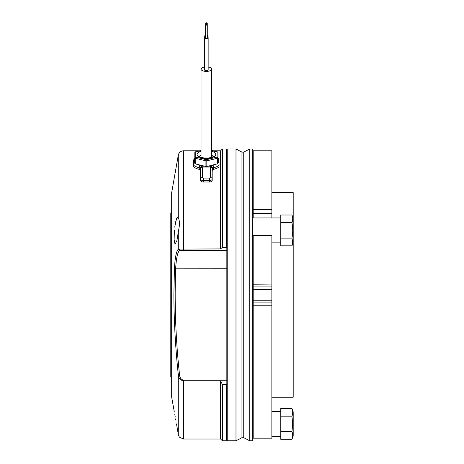 <?xml version="1.0" encoding="UTF-8"?>
<svg xmlns="http://www.w3.org/2000/svg" width="464" height="464" viewBox="0 0 464 464"><rect width="100%" height="100%" fill="white"/><g stroke="black" fill="none" stroke-linecap="round" stroke-linejoin="round"><path stroke-width="0.7" d="M201.04 150.585L195.704 151.89L195.704 157.099L206.381 159.703L217.053 157.099A0.887 0.406 -103.7 0 1 217.5 158.23L206.822 160.834A0.887 0.377 180 0 1 205.935 160.834L195.257 158.23A0.887 0.377 180 0 1 194.816 157.905L194.816 163.548A0.887 0.377 0 0 0 195.257 163.873L205.935 166.477A0.887 0.377 0 0 0 206.822 166.477L217.5 163.873A0.887 0.377 0 0 0 217.947 163.548L217.947 157.905A0.887 0.377 180 0 1 217.5 158.23L217.5 163.873M195.257 163.873L195.257 158.23A0.887 0.406 103.7 0 1 195.704 157.099A0.887 0.806 180 0 0 194.816 157.905L194.816 152.697A0.887 0.806 180 0 1 195.704 151.89A0.887 0.406 -103.7 0 0 195.495 151.832A0.887 0.406 -103.7 0 0 195.344 151.96M217.413 151.96A0.887 0.406 103.7 0 0 217.262 151.832A0.887 0.406 103.7 0 0 217.053 151.89A0.887 0.806 180 0 1 217.947 152.697L217.947 157.905A0.887 0.806 180 0 0 217.053 157.099L217.053 151.89L211.717 150.585M193.743 164.923L193.656 164.169A12.719 5.377 180 0 1 193.743 163.537M219.014 163.537A12.719 5.377 180 0 1 219.101 164.169A12.719 5.377 180 0 1 219.014 164.801M219.014 164.923L219.101 164.169M194.816 159.575A12.012 5.075 0 0 0 194.37 160.944A12.012 5.075 0 0 0 194.816 162.313M197.792 164.494A12.012 5.075 0 0 0 203.4 165.863M209.357 165.863A12.012 5.075 0 0 0 214.965 164.494M217.947 162.313A12.012 5.075 0 0 0 218.387 160.944A12.012 5.075 0 0 0 217.947 159.575M174.284 411.812L171.68 397.207L171.68 192.595L178.28 155.191L178.28 217.999L177.654 217.059L175.897 220.957L174.76 227.18M175.844 346.672L175.902 347.461M175.931 347.855L175.966 348.365M176.477 354.896L176.772 358.452M177.973 432.512L176.511 423.899C173.356 406.719 173.356 406.719 176.511 423.899L176.987 426.642M174.806 414.538L175.177 416.527M175.612 418.864L175.775 419.775M175.937 420.657L176.053 421.306M183.535 380.254L183.535 439.019L220.615 439.019L220.615 381.002L183.535 381.002C180.154 380.028 178.402 377.893 178.28 374.605C175.462 348.081 174 321.511 173.884 294.901L174.423 268.163C175.09 257.363 176.378 251.082 178.28 249.325L179.516 250.479C177.613 252.161 176.326 258.071 175.665 268.209C174.377 303.682 175.665 339.109 179.516 374.483C179.609 377.452 180.943 379.372 183.535 380.254L226.838 380.254M174.766 227.122L175.247 224.071M175.508 222.697L175.781 221.456M176.343 219.344L176.906 217.877M174.383 230.399L174.128 239.859L175.311 243.745L176.941 240.52L178.559 230.399C179.817 224.559 179.725 220.423 178.28 217.999M227.198 440.8L227.198 149.002L235.985 149.002L235.985 440.8L227.198 440.8L226.838 440.446L226.838 149.356L227.198 149.002M252.642 440.8L252.642 149.002L249.725 149.002L249.725 440.8L252.642 440.8M243.745 437.685L241.964 437.685L241.964 152.117L243.745 152.117L243.745 437.685L249.725 440.8M171.68 377.638L170.793 376.745L170.793 213.051L171.68 212.164M207.269 23.2A0.887 0.377 0 0 0 206.381 22.823A0.887 0.377 0 0 0 205.488 23.2A0.887 0.377 0 0 0 206.381 23.577A0.887 0.377 0 0 0 207.269 23.2L207.269 36.099M205.488 24.778A0.887 0.377 0 0 0 206.381 25.155A0.887 0.377 0 0 0 207.269 24.778L207.269 37.677A0.887 0.377 0 0 1 206.381 38.054A0.887 0.377 0 0 1 205.488 37.677L205.488 24.778A0.887 0.377 0 0 1 206.381 24.401A0.887 0.377 0 0 1 207.269 24.778M208.156 37.677A1.781 0.754 180 0 1 206.381 38.431A1.781 0.754 180 0 1 204.601 37.677L204.601 69.931A1.781 0.754 180 0 0 206.381 70.685A1.781 0.754 180 0 0 208.156 69.931L208.156 37.677A1.781 0.754 180 0 0 207.269 37.027M207.269 35.45A1.781 0.754 180 0 1 208.156 36.099A1.781 0.754 180 0 1 207.269 36.755M205.488 36.755A1.781 0.754 180 0 1 204.601 36.099A1.781 0.754 180 0 1 205.488 35.45M211.717 157.337L211.717 69.142A5.336 2.256 180 0 1 206.381 71.398A5.336 2.256 180 0 1 201.04 69.142A5.336 2.256 180 0 1 204.601 67.013M201.04 157.337L201.04 69.142M204.601 37.677A1.781 0.754 180 0 1 205.488 37.027M208.156 67.013A5.336 2.256 180 0 1 211.717 69.142M196.591 164.198A12.453 5.266 0 0 0 200.152 165.503A4.449 1.879 180 0 1 201.823 166.222L202.304 167.086A1.781 1.415 163.2 0 0 200.552 168.658L200.262 168.2A2.668 1.125 0 0 0 199.259 167.765A14.233 6.015 180 0 1 193.743 165.329L193.743 159.784M210.383 177.555A1.781 1.438 -0 0 1 212.164 178.994A2.668 1.566 180 0 1 209.49 180.566L209.49 178.077A0.887 0.522 0 0 0 210.383 177.555L210.383 167.562L210.934 166.222A1.781 1.409 52.6 0 1 212.495 168.2L212.164 169L212.164 180.438A2.668 1.566 180 0 1 209.49 182.004L203.267 182.004A2.668 1.566 180 0 1 200.599 180.438L200.552 168.658M219.014 159.784L219.014 165.329A14.233 6.015 180 0 1 213.498 167.765A2.668 1.125 0 0 0 212.495 168.2M210.383 167.562A1.781 1.438 0 0 1 212.164 169M200.599 169A1.781 1.438 180 0 1 202.374 167.562L202.304 167.086L210.453 167.086A1.781 1.415 16.8 0 1 212.205 168.658M204.879 166.222L201.823 166.222A1.781 1.409 127.4 0 0 200.262 168.2M193.743 165.329L193.743 166.941A14.233 6.015 0 0 0 199.259 169.377A2.668 1.125 180 0 1 200.036 169.662L200.599 170.642M212.164 170.642L212.721 169.662A2.668 1.125 180 0 1 213.498 169.377A14.233 6.015 0 0 0 219.014 166.941L219.014 165.329M193.743 164.801A12.719 5.377 180 0 1 193.656 164.169M200.599 176.245L200.599 180.438M178.611 435.592L178.28 434.362C179.788 438.178 179.788 438.178 178.28 434.362L178.28 374.605L179.516 374.483M178.443 375.591L178.901 377.133M220.615 439.019L222.389 440.8L222.389 384.424L220.615 381.002M222.389 440.8L226.223 440.8L226.223 384.424L226.838 383.745M222.389 384.424L226.223 384.424M226.838 250.421L179.516 250.479M179.04 436.496L179.4 437.042M178.251 249.336L177.561 250.113M177.364 250.479L177.126 250.989M177.057 251.169L176.511 252.787M177.996 252.99L178.124 252.648M178.28 232.336L178.28 249.325L179.063 249.104L180.119 250.421M179.063 249.104L220.615 248.924L222.389 247.277L226.223 247.277L226.223 149.002L222.389 149.002L222.389 247.277M175.317 243.745L174.806 243.316M174.499 242.475L174.273 241.292M174.267 241.228L174.104 239.511M226.838 247.608L226.223 247.277M220.615 248.924L220.615 150.777L222.389 149.002M253.176 284.223L271.858 284.026L271.858 289.565L253.176 289.565L253.176 284.223M253.176 305.573L253.176 302.905L271.858 302.905L271.858 438.161L253.176 438.161L253.176 305.573M253.176 211.12L253.176 209.542L271.858 209.542L271.858 213.434L253.176 213.434L253.176 211.12M271.858 237.017L253.176 237.017L253.176 235.416L271.858 235.416L271.858 284.026M253.176 237.017L253.176 284.026M271.858 209.542L271.858 150.777L253.176 150.777L253.176 209.542M253.176 302.905L253.176 289.565M280.755 217.947L252.642 217.947L253.176 217.947L253.176 213.434M271.858 217.947L271.858 213.434M253.176 300.237L271.858 300.237L271.858 289.565M271.858 300.237L271.858 302.905M271.858 286.891L253.176 286.891M271.858 397.207L293.207 397.207L293.207 192.595L271.858 192.595M291.972 439.304L293.207 435.905L293.207 411.887L291.972 408.488C292.958 411.058 292.958 413.627 291.972 416.191L292.72 423.899L291.972 431.601C292.958 434.171 292.958 436.74 291.972 439.304L280.755 439.304L280.755 431.601L291.972 431.601M280.755 431.601L280.755 416.191L291.972 416.191M280.755 416.191L280.755 408.488L291.972 408.488M292.72 241.959L291.972 238.107L292.72 241.959L291.972 245.81L292.511 243.942M292.593 220.4L292.72 218.846M280.755 222.697L280.755 214.994L291.972 214.994C292.958 217.564 292.958 220.127 291.972 222.697C292.958 227.836 292.958 232.969 291.972 238.107L280.755 238.107L280.755 222.697L291.972 222.697M293.207 242.411L291.972 245.81L280.755 245.81L280.755 238.107M211.717 151.252A9.344 3.95 180 0 1 215.719 154.495A9.344 3.95 180 0 1 206.381 158.439A9.344 3.95 180 0 1 197.038 154.495A9.344 3.95 180 0 1 201.04 151.252M213.017 156.635A6.67 2.819 0 0 0 211.717 155.22M201.04 155.22A6.67 2.819 0 0 0 199.74 156.635M206.822 166.477L206.822 160.834A0.887 0.406 -103.7 0 0 206.381 159.703A0.887 0.406 -76.3 0 0 205.935 160.834L205.935 166.477M203.267 180.27L203.267 180.566A2.668 1.566 180 0 1 200.599 178.994A1.781 1.438 180 0 1 202.374 177.555A0.887 0.522 0 0 0 203.267 178.077L203.267 180.27M209.49 182.004L209.49 180.566L203.267 180.566L203.267 182.004M194.816 158.99A12.453 5.266 0 0 0 194.816 162.899M216.166 164.198A12.453 5.266 0 0 1 212.605 165.503A4.449 1.879 180 0 0 210.934 166.222L207.878 166.222M217.947 162.899A12.453 5.266 0 0 0 217.947 158.99M212.605 165.503A1.781 0.806 76.3 0 1 213.498 167.765L213.498 169.377M200.152 165.503A1.781 0.806 103.7 0 0 199.259 167.765L199.259 169.377M209.49 178.077L203.267 178.077M202.374 167.562L202.374 177.555M226.838 268.209L174.423 268.163M199.798 150.777L183.535 150.777L183.535 250.421M271.858 305.776L253.176 305.776M213.051 156.913L213.15 156.501C213.927 156.583 212.355 157.11 208.435 158.079C203.006 158.033 200.065 157.505 199.607 156.501L199.706 156.913M211.717 150.475L217.262 151.832A0.887 0.887 0 0 1 217.947 152.697M194.816 152.697A0.887 0.887 0 0 1 195.495 151.832L201.04 150.475M241.964 437.685L235.985 440.8M219.014 159.152L217.947 158.299M193.743 159.152L194.816 158.299M241.964 152.117L235.985 149.002M226.223 440.8L226.838 440.446M243.745 152.117L249.725 149.002M183.535 439.019L179.556 437.239M226.838 149.356L226.223 149.002M183.535 150.777C180.716 150.98 178.965 152.453 178.28 155.191M220.615 150.777L212.959 150.777M253.176 438.161L271.858 438.161M280.755 411.44L271.858 411.44M253.176 411.44L252.642 411.44M280.755 436.351L271.858 436.351M253.176 436.351L252.642 436.351M252.642 335.826L253.176 335.826M252.642 253.976L253.176 253.976M280.755 242.858L271.858 242.858M253.176 242.858L252.642 242.858M293.207 218.393L291.972 214.994"/></g></svg>
